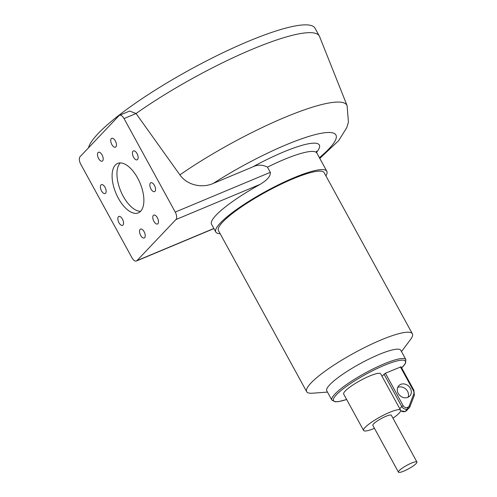 <?xml version="1.0" encoding="UTF-8"?>
<svg xmlns="http://www.w3.org/2000/svg" width="497" height="497" viewBox="0 0 497 497"><rect width="100%" height="100%" fill="white"/><g stroke="black" fill="none" stroke-linecap="round" stroke-linejoin="round"><path stroke-width="0.75" d="M88.497 147.826A128.965 23.726 -28.7 0 1 98.12 133.587A128.965 23.726 -28.7 0 1 220.022 54.148A128.965 23.726 -28.7 0 1 315.067 28.254L319.329 36.045A128.965 23.726 -28.7 0 1 319.559 36.529L347.105 105.668L348.434 122.132L346.776 127.611L338.681 140.62L319.795 158.431M150.964 189.009A4.821 2.355 67.3 0 1 150.839 182.734A4.821 2.355 67.3 0 1 154.43 185.356A4.821 2.355 67.3 0 1 154.555 191.631A4.821 2.355 67.3 0 1 150.964 189.009M120.293 162.917A26.788 13.084 -112.7 0 0 123.213 196.259A26.788 13.084 -112.7 0 0 140.533 211.337M118.361 198.284A26.788 13.084 67.3 0 1 117.659 163.426A26.788 13.084 67.3 0 1 137.613 178.001A26.788 13.084 67.3 0 1 138.321 212.859A26.788 13.084 67.3 0 1 118.361 198.284M152.809 217.91A4.821 2.355 67.3 0 1 153.778 215.108A4.821 2.355 67.3 0 1 156.661 216.63A4.821 2.355 67.3 0 1 158.475 221.208A4.821 2.355 67.3 0 1 157.499 224.004A4.821 2.355 67.3 0 1 154.623 222.482A4.821 2.355 67.3 0 1 152.809 217.91M140.111 229.372A4.821 2.355 67.3 0 1 140.527 229.08A4.821 2.355 67.3 0 1 144.347 232.155A4.821 2.355 67.3 0 1 144.658 237.69A4.821 2.355 67.3 0 1 144.242 237.976A4.821 2.355 67.3 0 1 140.421 234.907A4.821 2.355 67.3 0 1 140.111 229.372M120.311 216.686A4.821 2.355 67.3 0 1 123.306 221.302A4.821 2.355 67.3 0 1 122.554 225.365A4.821 2.355 67.3 0 1 121.075 225.147A4.821 2.355 67.3 0 1 118.081 220.531A4.821 2.355 67.3 0 1 118.833 216.468A4.821 2.355 67.3 0 1 120.311 216.686M105.01 187.276A4.821 2.355 67.3 0 1 105.134 193.55A4.821 2.355 67.3 0 1 101.543 190.929A4.821 2.355 67.3 0 1 101.419 184.654A4.821 2.355 67.3 0 1 105.01 187.276M103.171 158.375A4.821 2.355 67.3 0 1 102.196 161.171A4.821 2.355 67.3 0 1 99.313 159.649A4.821 2.355 67.3 0 1 97.499 155.076A4.821 2.355 67.3 0 1 98.474 152.275A4.821 2.355 67.3 0 1 101.351 153.797A4.821 2.355 67.3 0 1 103.171 158.375M115.869 146.907A4.821 2.355 67.3 0 1 115.447 147.199A4.821 2.355 67.3 0 1 111.626 144.13A4.821 2.355 67.3 0 1 111.316 138.595A4.821 2.355 67.3 0 1 111.732 138.303A4.821 2.355 67.3 0 1 115.552 141.378A4.821 2.355 67.3 0 1 115.869 146.907M135.662 159.599A4.821 2.355 67.3 0 1 132.668 154.983A4.821 2.355 67.3 0 1 133.42 150.92A4.821 2.355 67.3 0 1 134.898 151.138A4.821 2.355 67.3 0 1 137.893 155.754A4.821 2.355 67.3 0 1 137.141 159.817A4.821 2.355 67.3 0 1 135.662 159.599M220.159 233.708A63.274 11.642 -28.7 0 1 215.816 232.043A63.274 11.642 -28.7 0 1 220.376 222.948A63.274 11.642 -28.7 0 1 280.19 183.971A63.274 11.642 -28.7 0 1 326.821 171.266A63.274 11.642 -28.7 0 1 325.883 175.826M215.816 232.043L211.548 224.246A63.274 11.642 -28.7 0 1 216.108 215.158A63.274 11.642 -28.7 0 1 260.298 184.288C264.497 181.504 270.71 177.671 270.325 172.335L267.479 167.141C262.491 164.575 257.533 164.519 252.613 166.967L213.225 183.436A95.989 17.656 -28.7 0 1 316.477 134.308A95.989 17.656 -28.7 0 1 319.397 157.704M80.738 164.203L131.941 257.726A6.026 2.945 -112.7 0 0 136.426 261.006A6.026 2.945 -112.7 0 0 136.948 260.639L175.919 219.562A6.026 2.945 -112.7 0 0 175.242 212.082L124.039 118.559A6.026 2.945 -112.7 0 0 119.547 115.279A6.026 2.945 -112.7 0 0 119.025 115.646L80.054 156.723A6.026 2.945 -112.7 0 0 80.738 164.203M119.547 115.279L129.655 111.055L136.066 113.527L179.883 174.882C187.823 186.002 203.062 188.096 213.225 183.436M124.039 118.559L136.066 113.527A128.965 23.726 -28.7 0 1 250.774 49.886A128.965 23.726 -28.7 0 1 319.329 36.045M327.492 392.096L312.476 393.202A60.261 11.083 -28.7 0 1 306.643 391.667L218.456 230.596A60.261 11.083 -28.7 0 1 222.799 221.935A60.261 11.083 -28.7 0 1 279.768 184.816A60.261 11.083 -28.7 0 1 324.181 172.714L412.361 333.785A60.261 11.083 -28.7 0 1 410.51 339.526L401.495 351.584M306.643 391.667A60.261 11.083 -28.7 0 1 310.985 383.007A60.261 11.083 -28.7 0 1 367.948 345.887A60.261 11.083 -28.7 0 1 412.361 333.785M331.884 400.128L326.765 390.779A42.183 7.759 -28.7 0 1 329.809 384.715A42.183 7.759 -28.7 0 1 369.681 358.728A42.183 7.759 -28.7 0 1 400.768 350.261L405.894 359.611A42.183 7.759 151.3 0 0 384.044 363.897A42.183 7.759 151.3 0 0 334.928 394.065A42.183 7.759 151.3 0 0 331.884 400.128L335.239 401.812L338.581 401.613L346.657 399.526M416.182 463.533A10.549 1.938 151.3 0 0 416.946 462.024A10.549 1.938 151.3 0 0 409.174 464.136A10.549 1.938 151.3 0 0 399.203 470.634A10.549 1.938 151.3 0 0 398.445 472.15A10.549 1.938 151.3 0 0 406.217 470.032A10.549 1.938 151.3 0 0 416.182 463.533M416.946 462.024L391.344 415.256A10.549 1.938 151.3 0 0 383.572 417.374A10.549 1.938 151.3 0 0 373.601 423.873A10.549 1.938 151.3 0 0 372.843 425.389L398.445 472.15M392.959 418.207A21.091 3.883 151.3 0 0 399.072 413.224A21.091 3.883 151.3 0 0 400.594 410.193A21.091 3.883 151.3 0 0 385.051 414.43A21.091 3.883 151.3 0 0 365.115 427.42A21.091 3.883 151.3 0 0 363.593 430.452A21.091 3.883 151.3 0 0 374.458 428.333M363.593 430.452L343.682 394.084A21.091 3.883 -28.7 0 1 345.198 391.052A21.091 3.883 -28.7 0 1 365.14 378.062A21.091 3.883 -28.7 0 1 380.683 373.825L400.594 410.193M408.068 397.252A7.536 6.424 43.5 0 0 407.54 391.288A7.536 6.424 43.5 0 0 397.706 387.424M410.354 388.319A7.536 6.424 -136.5 0 1 409.758 396.041A7.536 6.424 -136.5 0 1 398.227 393.388A7.536 6.424 -136.5 0 1 398.83 385.672A7.536 6.424 -136.5 0 1 410.354 388.319M381.982 376.198L385.392 373.216L401.06 366.805L413.958 390.362L413.33 390.487A4.821 4.113 -136.5 0 1 413.684 394.251L409.211 405.856A3.317 2.827 -136.5 0 1 407.857 407.242A1.205 0.59 67.3 0 1 407.994 408.739A4.523 3.858 43.5 0 0 409.143 407.95A4.523 3.858 43.5 0 0 409.832 406.85A1.205 0.596 -158.9 0 0 409.901 406.745A1.205 0.596 -158.9 0 0 409.211 405.856M316.57 152.38A69.307 12.748 151.3 0 0 252.613 166.967M267.479 167.141A63.274 11.642 -28.7 0 1 316.862 153.082L326.821 171.266M175.242 212.082L270.325 172.335M175.919 219.562L260.298 184.288M136.948 260.639L213.865 228.483M179.883 174.882A119.926 22.061 -28.7 0 1 286.179 116.82A119.926 22.061 -28.7 0 1 347.105 105.668M346.639 399.489A40.978 7.536 -28.7 0 1 338.693 392.537A40.978 7.536 -28.7 0 1 384.181 365.394A40.978 7.536 -28.7 0 1 402.446 367.121A40.978 7.536 -28.7 0 1 401.663 367.917M414.312 395.239A1.205 0.596 -158.9 0 0 414.38 395.14A1.205 0.596 -158.9 0 0 413.684 394.251M407.857 407.242L407.403 407.434A1.205 0.59 67.3 0 1 407.54 408.925L405.161 411.435A4.523 3.858 -136.5 0 1 400.688 410.615M413.871 390.536L414.38 395.14L409.901 406.745L406.757 410.46A4.523 3.858 -136.5 0 1 405.614 411.249A1.205 0.59 67.3 0 1 405.509 411.323A1.205 0.59 67.3 0 1 405.384 411.342M407.403 407.434A3.317 2.827 -136.5 0 1 403.173 405.689L401.769 406.552A4.523 3.858 43.5 0 0 407.54 408.925L405.161 411.435A1.205 0.59 67.3 0 1 405.055 411.51A1.205 0.59 67.3 0 1 404.906 411.535M400.433 366.929L413.33 390.487M383.988 374.079L401.769 406.552L399.762 408.671M403.173 405.689L385.392 373.216M316.471 151.069L316.862 153.082M136.426 261.006L213.934 228.601M400.663 410.82L405.055 411.51L406.757 410.46M401.7 367.979L405.509 363.326L405.894 359.611"/></g></svg>
